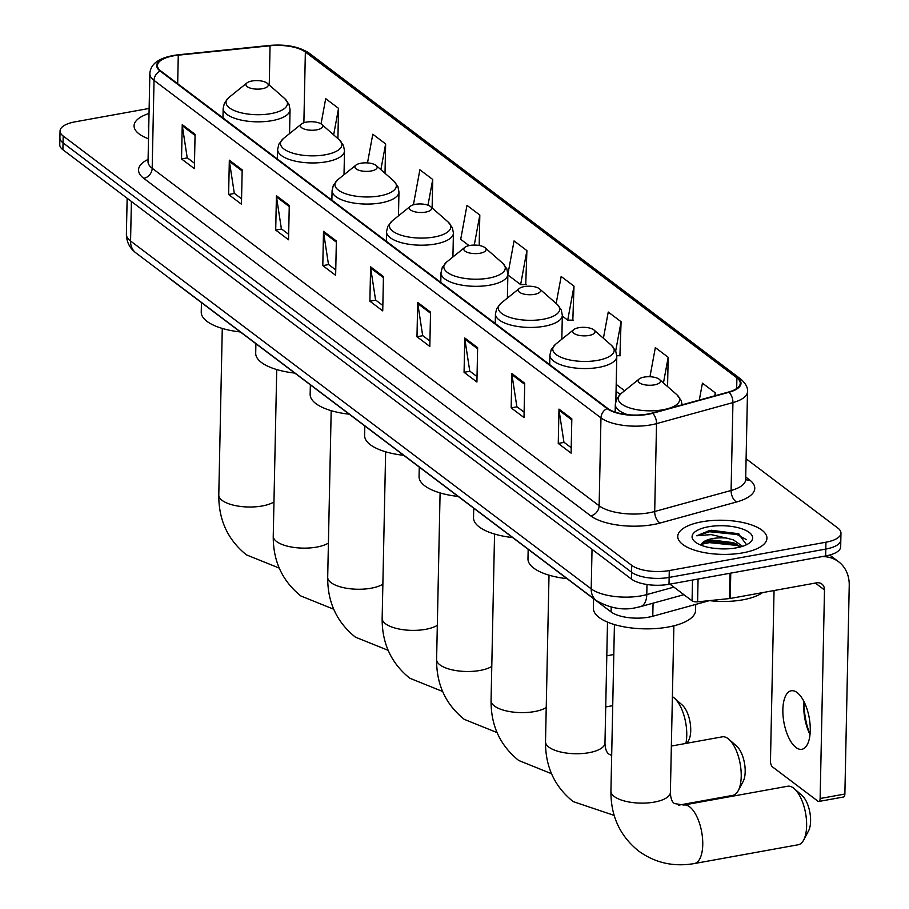<?xml version="1.0" encoding="UTF-8"?>
<svg xmlns="http://www.w3.org/2000/svg" width="909" height="909" viewBox="0 0 909 909"><rect width="100%" height="100%" fill="white"/><g stroke="black" fill="none" stroke-linecap="round" stroke-linejoin="round"><path stroke-width="1.36" d="M709.486 600.633L652.776 616.245A27.872 10.669 -178.8 0 1 648.685 617.166A27.872 10.669 -178.8 0 1 611.109 611.95L170.176 278.983A27.872 10.669 -178.8 0 1 168.665 277.631M149.121 108.455L75.083 121.84A27.872 10.669 1.2 0 0 60.051 130.964L59.767 144.69A27.872 10.669 1.2 0 0 62.903 149.746L631.425 579.067A27.872 10.669 1.2 0 0 669.001 584.294L825.645 555.956A27.872 10.669 1.2 0 0 840.677 546.832L840.814 539.969A27.872 10.669 1.2 0 1 825.792 549.081A27.872 10.669 1.2 0 0 840.814 539.969L840.961 533.106A27.872 10.669 1.2 0 0 837.825 528.049L746.096 458.784M60.051 130.964A27.872 10.669 1.2 0 0 63.187 136.02L631.71 565.33A27.872 10.669 1.2 0 0 669.285 570.557L669.149 577.42L825.792 549.081L669.149 577.42A27.872 10.669 1.2 0 1 631.562 572.204A27.872 10.669 1.2 0 0 669.149 577.42L669.001 584.294M63.187 136.02L63.039 142.883L631.562 572.204L63.039 142.883A27.872 10.669 1.2 0 1 59.914 137.827A27.872 10.669 1.2 0 0 63.039 142.883L62.903 149.746M742.903 552.831A44.598 17.066 1.2 0 0 766.946 538.253A44.598 17.066 1.2 0 0 701.805 521.8A44.598 17.066 1.2 0 0 677.762 536.378A44.598 17.066 1.2 0 0 742.903 552.831A44.598 17.066 1.2 0 0 766.946 538.253A44.598 17.066 1.2 0 0 701.805 521.8A44.598 17.066 1.2 0 0 677.762 536.378A44.598 17.066 1.2 0 0 742.903 552.831M647.822 414.027A29.736 11.374 -178.8 0 1 607.746 408.459L160.802 70.959A29.736 11.374 -178.8 0 1 157.45 65.562A29.736 11.374 -178.8 0 1 178.278 55.165L270.064 45.768A29.736 11.374 -178.8 0 1 305.356 52.006L736.904 377.883A29.736 11.374 -178.8 0 1 740.244 383.28A29.736 11.374 -178.8 0 1 728.586 392.018L652.196 413.05A29.736 11.374 -178.8 0 1 647.822 414.027M648.162 414.288A30.474 11.658 1.2 0 0 652.651 413.277L729.041 392.256A30.474 11.658 1.2 0 0 737.563 377.769L306.015 51.893A30.474 11.658 1.2 0 0 269.848 45.495L178.05 54.892A30.474 11.658 1.2 0 0 160.143 71.072L607.076 408.573A30.474 11.658 1.2 0 0 648.162 414.288M194.481 163.234L187.209 157.746L182.311 125.794A7.431 6.068 -52.9 0 1 182.243 124.624L181.527 158.95L194.367 168.642L195.083 134.316L182.243 124.624M187.39 157.882L181.527 158.95M241.567 198.798L234.306 193.31L229.409 161.359A7.431 6.068 -52.9 0 1 229.329 160.177L228.613 194.515L241.453 204.207L242.18 169.881L229.329 160.177M234.488 193.447L228.613 194.515M288.664 234.352L281.392 228.863L276.495 196.912A7.431 6.068 -52.9 0 1 276.427 195.742L275.7 230.068L288.551 239.771L289.267 205.434L276.427 195.742M281.574 229.011L275.7 230.068M335.751 269.916L328.479 264.428L323.593 232.477A7.431 6.068 -52.9 0 1 323.513 231.306L322.797 265.633L335.637 275.325L336.364 240.999L323.513 231.306M328.672 264.564L322.797 265.633M571.216 447.717L563.944 442.228L559.046 410.277A7.431 6.068 -52.9 0 1 558.978 409.107L558.251 443.433L571.102 453.137L571.818 418.799L558.978 409.107M564.125 442.376L558.251 443.433M524.118 412.163L516.846 406.675L511.96 374.724A7.431 6.068 -52.9 0 1 511.881 373.542L511.165 407.88L524.004 417.572L524.72 383.246L511.881 373.542M517.039 406.812L511.165 407.88M477.032 376.599L469.76 371.111L464.863 339.159A7.431 6.068 -52.9 0 1 464.794 337.989L464.067 372.315L476.918 382.007L477.634 347.681L464.794 337.989M469.942 371.247L464.067 372.315M429.934 341.034L422.662 335.546L417.776 303.595A7.431 6.068 -52.9 0 1 417.697 302.424L416.981 336.75L429.821 346.454L430.536 312.117L417.697 302.424M422.855 335.694L416.981 336.75M382.848 305.481L375.576 299.993L370.679 268.041A7.431 6.068 -52.9 0 1 370.611 266.86L369.883 301.197L382.734 310.889L383.45 276.563L370.611 266.86M375.758 300.129L369.883 301.197M149.019 113.466A44.598 17.066 1.2 0 0 134.066 125.817A44.598 17.066 1.2 0 0 148.485 138.782A44.598 17.066 1.2 0 1 134.066 125.817A44.598 17.066 1.2 0 1 149.019 113.466M669.285 570.557L825.94 542.218A27.872 10.669 1.2 0 0 840.961 533.106M432.127 207.956L432.729 179.482L419.878 169.79L413.606 203.764L414.584 204.502M385.018 173.278L385.632 143.929L372.792 134.225L367.497 162.904M337.909 138.6L338.546 108.364L325.695 98.672L321.036 123.897M572.829 320.161L573.999 286.165L561.16 276.472L556.172 303.47M619.915 355.714L621.086 321.729L608.246 312.037L603.406 338.262M667.57 386.564L668.183 357.294L655.344 347.59L649.958 376.746M715.213 395.699L715.269 392.847L702.43 383.155L699.305 400.074M479.179 245.475L479.816 215.047L466.976 205.354L460.704 239.317L469.044 245.623M525.732 284.597L526.902 250.611L514.062 240.908L507.87 274.438M507.858 274.938L520.63 284.585L526.197 284.597M526.902 250.611L520.63 284.585M562.319 316.059L567.727 320.138L573.284 320.161M573.999 286.165L567.727 320.138M616.779 355.703L620.381 355.714M621.086 321.729L615.688 350.954M668.183 357.294L663.445 382.939M715.269 392.847L714.724 395.835M479.816 215.047L474.271 245.078M432.729 179.482L427.98 205.207M385.632 143.929L380.882 169.653M338.546 108.364L333.648 134.862M709.384 600.622A46.461 17.782 1.2 0 0 742.789 599.826A46.461 17.782 1.2 0 0 762.583 592.611M713.145 548.195L725.757 548.9M746.516 544.73L738.415 533.64L709.679 530.47L696.749 535.776L711.111 534.606L726.734 538.128A20.998 8.033 1.2 0 0 712.497 538.594A20.998 8.033 1.2 0 0 701.759 543.662L705.248 541.548L712.463 540.094L733.404 542.639L740.801 546.843M726.734 538.128L733.461 539.923L742.539 546.32M736.313 547.854A30.292 11.59 1.2 0 0 749.811 542.696A30.292 11.59 1.2 0 0 743.289 529.311A30.292 11.59 1.2 0 0 708.395 526.777A30.292 11.59 1.2 0 0 694.692 541.537A30.292 11.59 1.2 0 0 736.313 547.854M696.749 535.776L709.656 531.742L736.972 534.515L746.619 539.696M701.259 544.321L709.429 542.639L736.745 545.411L740.562 546.9M711.099 530.231L738.847 533.81M703.441 542.343L709.452 541.275L736.665 544.014M795.977 747.493A29.736 12.851 -100.3 0 0 801.852 749.289A29.736 12.851 -100.3 0 0 810.055 724.155A29.736 12.851 -100.3 0 0 797.125 692.567A29.736 12.851 -100.3 0 0 791.262 690.772A29.736 12.851 -100.3 0 0 783.058 715.906A29.736 12.851 -100.3 0 0 795.977 747.493M669.91 584.123L692.079 600.86L692.51 580.033M821.997 556.615A37.167 30.349 -52.9 0 1 838.655 561.785A37.167 30.349 -52.9 0 1 849.233 585.487L844.87 794.034A4.647 2.011 79.7 0 1 843.552 796.988L818.816 801.465A4.647 2.011 -100.3 0 0 820.134 798.511L824.497 589.964A9.295 7.59 127.1 0 0 821.861 584.033A9.295 7.59 127.1 0 0 816.441 582.862L730.234 598.463A4.647 1.773 -178.8 0 1 729.484 598.565L697.589 601.838A4.647 1.773 -178.8 0 1 692.079 600.86M804.181 701.975A37.167 16.067 -100.3 0 0 810.021 734.267M774.048 590.532L770.468 761.015A4.647 2.011 -100.3 0 0 772.525 766.923L817.907 801.181A4.647 2.011 -100.3 0 0 818.816 801.465M809.987 734.574A29.736 12.851 79.7 0 1 809.93 734.449A29.736 12.851 79.7 0 1 804.022 701.839A29.736 12.851 79.7 0 1 804.045 701.691M793.512 788.035A29.736 12.851 -100.3 0 0 787.637 786.24L683.761 805.033A29.736 12.851 79.7 0 1 689.624 806.828A29.736 12.851 79.7 0 1 702.543 838.416A29.736 12.851 79.7 0 1 694.34 863.55L798.227 844.756A29.736 12.851 -100.3 0 0 803.636 840.075A29.736 12.851 -100.3 0 0 805.579 813.214A29.736 12.851 -100.3 0 0 794.352 788.728A29.736 12.851 -100.3 0 0 793.512 788.035M644.129 377.11A11.147 4.272 1.2 0 0 639.152 379.008A11.147 4.272 1.2 0 0 641.561 383.939A11.147 4.272 1.2 0 0 654.4 384.871A11.147 4.272 1.2 0 0 659.445 379.439A11.147 4.272 1.2 0 0 644.129 377.11M593.588 598.724L593.384 608.212A51.109 19.555 1.2 0 0 668.024 627.062A51.109 19.555 1.2 0 0 695.578 610.359L695.703 604.428M794.352 788.728L802.147 795.602A20.441 8.84 79.7 0 1 809.874 812.43A20.441 8.84 79.7 0 1 808.533 830.906L803.636 840.075M678.523 805.181L732.813 795.364A29.736 12.851 -100.3 0 0 738.222 790.682A29.736 12.851 -100.3 0 0 740.165 763.81A29.736 12.851 -100.3 0 0 728.938 739.324A29.736 12.851 -100.3 0 0 728.098 738.642A29.736 12.851 -100.3 0 0 722.223 736.847L671.353 746.05M578.715 327.717A11.147 4.272 1.2 0 0 573.738 329.615A11.147 4.272 1.2 0 0 576.147 334.535A11.147 4.272 1.2 0 0 588.987 335.478A11.147 4.272 1.2 0 0 594.031 330.035A11.147 4.272 1.2 0 0 578.715 327.717M528.174 549.32L527.97 558.819A51.109 19.555 1.2 0 0 567.057 578.681M728.938 739.324L736.733 746.198A20.441 8.84 79.7 0 1 744.46 763.037A20.441 8.84 79.7 0 1 743.119 781.513L738.222 790.682M685.886 743.414A29.736 12.851 -100.3 0 0 674.478 698.203A29.736 12.851 -100.3 0 0 673.637 697.521A29.736 12.851 -100.3 0 0 672.387 696.692M524.254 286.596A11.147 4.272 1.2 0 0 519.289 288.494A11.147 4.272 1.2 0 0 521.686 293.414A11.147 4.272 1.2 0 0 534.526 294.357A11.147 4.272 1.2 0 0 539.582 288.914A11.147 4.272 1.2 0 0 524.254 286.596M473.714 508.199L473.521 517.698A51.109 19.555 1.2 0 0 512.596 537.56M674.478 698.203L682.284 705.077A20.441 8.84 79.7 0 1 689.999 721.916A20.441 8.84 79.7 0 1 688.67 740.392L687.181 743.187M613.791 654.537A29.736 12.851 -100.3 0 0 613.314 654.605L606.803 655.775M469.805 245.475A11.147 4.272 1.2 0 0 464.829 247.373A11.147 4.272 1.2 0 0 467.226 252.293A11.147 4.272 1.2 0 0 480.077 253.236A11.147 4.272 1.2 0 0 485.122 247.793A11.147 4.272 1.2 0 0 469.805 245.475M419.265 467.078L419.06 476.577A51.109 19.555 1.2 0 0 458.147 496.439M415.345 204.355A11.147 4.272 1.2 0 0 410.379 206.252A11.147 4.272 1.2 0 0 412.777 211.172A11.147 4.272 1.2 0 0 425.617 212.115A11.147 4.272 1.2 0 0 430.673 206.673A11.147 4.272 1.2 0 0 415.345 204.355M364.804 425.957L364.611 435.456A51.109 19.555 1.2 0 0 403.687 455.318M360.896 163.234A11.147 4.272 1.2 0 0 355.919 165.131A11.147 4.272 1.2 0 0 358.316 170.051A11.147 4.272 1.2 0 0 371.167 170.983A11.147 4.272 1.2 0 0 376.212 165.552A11.147 4.272 1.2 0 0 360.896 163.234M310.355 384.837L310.151 394.336A51.109 19.555 1.2 0 0 349.238 414.197M306.435 122.113A11.147 4.272 1.2 0 0 301.47 124.01A11.147 4.272 1.2 0 0 303.867 128.93A11.147 4.272 1.2 0 0 316.707 129.862A11.147 4.272 1.2 0 0 321.763 124.431A11.147 4.272 1.2 0 0 306.435 122.113M255.895 343.716L255.702 353.215A51.109 19.555 1.2 0 0 294.777 373.076M251.986 80.992A11.147 4.272 1.2 0 0 247.009 82.889A11.147 4.272 1.2 0 0 249.407 87.809A11.147 4.272 1.2 0 0 262.258 88.741A11.147 4.272 1.2 0 0 267.303 83.31A11.147 4.272 1.2 0 0 251.986 80.992M201.446 302.595L201.241 312.094A51.109 19.555 1.2 0 0 240.328 331.955M148.792 124.306A30.292 11.59 1.2 0 0 148.712 127.942M653.06 603.178L652.776 616.245M611.2 607.11L611.109 611.95M131.396 201.468L130.566 241.01A18.578 15.169 127.1 0 0 135.861 252.861C129.68 248.168 126.521 241.976 126.385 234.261A37.167 14.226 1.2 0 0 130.566 241.01L591.202 588.862A37.167 14.226 1.2 0 0 641.311 595.827A37.167 14.226 1.2 0 0 646.776 594.588L646.992 584.498M592.032 549.32L591.202 588.862A18.578 15.169 127.1 0 0 596.497 600.701L135.861 252.861M825.645 555.956L825.94 542.218M631.425 579.067L631.71 565.33M683.909 594.691L640.413 606.655A18.578 10.544 -105.4 0 0 646.776 594.588L673.887 587.123M745.721 477.009L749.55 479.907A46.461 17.782 -178.8 0 1 736.563 501.984L660.173 523.016A46.461 17.782 -178.8 0 1 590.702 515.846L143.77 178.346A9.295 7.59 127.1 0 0 152.189 168.267L599.133 505.779A37.167 14.226 1.2 0 0 649.231 512.744A37.167 14.226 1.2 0 0 654.696 511.506L731.097 490.485A37.167 14.226 1.2 0 0 745.664 479.554L745.619 480.122M143.77 178.346A46.461 17.782 -178.8 0 1 148.053 159.439M148.008 161.529A37.167 14.226 1.2 0 0 152.189 168.267L154.03 80.39A37.167 14.226 -178.8 0 1 149.849 73.64L148.031 162.086M737.563 377.769A9.295 7.59 127.1 0 1 740.676 379.008C745.698 383.416 747.971 387.643 747.505 391.677A37.167 14.226 -178.8 0 1 732.938 402.596L656.537 423.628A37.167 14.226 -178.8 0 1 651.071 424.855A37.167 14.226 -178.8 0 1 600.974 417.89A9.295 7.59 -52.9 0 1 607.076 408.573M652.651 413.277A9.295 5.272 -105.4 0 1 656.537 423.628L654.696 511.506A9.295 5.272 74.6 0 0 660.173 523.016M306.015 51.893A9.295 7.59 -52.9 0 1 309.14 53.131C299.095 46.609 285.88 44.041 269.507 45.45A9.295 2.636 -95.8 0 0 269.178 45.564M269.848 45.495A9.295 2.636 -95.8 0 0 269.507 45.45L177.709 54.847A9.295 2.636 -95.8 0 0 177.38 54.96M736.563 501.984A9.295 5.272 74.6 0 1 731.097 490.485L732.938 402.596A9.295 5.272 -105.4 0 0 729.041 392.256M178.05 54.892A9.295 2.636 -95.8 0 0 177.709 54.847C159.791 57.176 150.508 63.437 149.849 73.64M160.143 71.072A9.295 7.59 127.1 0 0 154.03 80.39L600.974 417.89L599.133 505.779A9.295 7.59 127.1 0 1 590.702 515.846M745.664 479.588A9.295 7.59 127.1 0 0 749.55 479.907M305.356 52.006L303.879 122.76M270.064 45.768L269.246 85.014M178.278 55.165L177.675 83.696M736.904 377.883L736.676 388.529M624.608 390.734L616.2 384.382M370.679 268.041L383.428 277.665M417.776 303.595L430.514 313.219M464.863 339.159L477.611 348.783M511.96 374.724L524.698 384.348M559.046 410.277L571.795 419.901M323.593 232.477L336.341 242.101M276.495 196.912L289.244 206.536M229.409 161.359L242.158 170.983M182.311 125.794L195.06 135.418M815.362 583.055L824.497 589.964M730.756 573.113L730.234 598.463M820.134 798.511L844.87 794.034M729.484 598.565L730.007 573.249M698.067 579.033L697.589 601.838M683.761 805.033L674.444 803.556C671.944 801.965 670.592 798.227 670.388 792.364A29.736 11.374 -178.8 0 1 654.355 802.09A29.736 11.374 -178.8 0 1 614.279 796.523A29.736 11.374 -178.8 0 1 610.928 791.125L614.427 624.563M639.152 379.008L621.029 393.62A30.724 11.76 1.2 0 0 627.642 407.198A30.724 11.76 1.2 0 0 663.047 409.766A30.724 11.76 1.2 0 0 676.944 394.79L681.148 400.437L682.182 404.789M615.154 412.107L615.313 404.448A33.451 12.806 1.2 0 0 627.562 414.663M611.677 755.47L609.03 754.163C606.53 752.561 605.178 748.834 604.974 742.971A29.736 11.374 -178.8 0 1 588.941 752.697A29.736 11.374 -178.8 0 1 548.866 747.118A29.736 11.374 -178.8 0 1 545.514 741.721L549.013 575.17M555.615 344.227A30.724 11.76 1.2 0 0 562.228 357.794A30.724 11.76 1.2 0 0 597.633 360.373A30.724 11.76 1.2 0 0 611.53 345.397L615.734 351.044L616.791 356.453A33.451 12.806 1.2 0 1 598.758 367.384A33.451 12.806 1.2 0 1 549.9 355.044L551.184 349.692L555.615 344.227L573.738 329.615M546.229 707.566A29.736 11.374 -178.8 0 1 534.492 711.577A29.736 11.374 -178.8 0 1 494.405 705.998A29.736 11.374 -178.8 0 1 491.065 700.6L494.553 534.049M501.154 303.106A30.724 11.76 1.2 0 0 507.767 316.673A30.724 11.76 1.2 0 0 543.173 319.252A30.724 11.76 1.2 0 0 557.081 304.276L561.273 309.924L562.33 315.321A33.451 12.806 1.2 0 1 544.298 326.263A33.451 12.806 1.2 0 1 495.45 313.923L496.723 308.571L501.154 303.106L519.289 288.494M491.78 666.445A29.736 11.374 -178.8 0 1 480.032 670.456A29.736 11.374 -178.8 0 1 439.956 664.877A29.736 11.374 -178.8 0 1 436.604 659.479L440.092 492.928M446.705 261.985A30.724 11.76 1.2 0 0 453.318 275.552A30.724 11.76 1.2 0 0 488.724 278.131A30.724 11.76 1.2 0 0 502.62 263.156L506.824 268.803L507.881 274.2A33.451 12.806 1.2 0 1 489.849 285.142A33.451 12.806 1.2 0 1 440.99 272.802L442.274 267.451L446.705 261.985L464.829 247.373M437.32 625.324A29.736 11.374 -178.8 0 1 425.582 629.335A29.736 11.374 -178.8 0 1 385.496 623.756A29.736 11.374 -178.8 0 1 382.155 618.359L385.643 451.807M392.245 220.864A30.724 11.76 1.2 0 0 398.858 234.431A30.724 11.76 1.2 0 0 434.263 237.01A30.724 11.76 1.2 0 0 448.171 222.035L452.364 227.682L453.421 233.079A33.451 12.806 1.2 0 1 435.388 244.021A33.451 12.806 1.2 0 1 386.541 231.681L387.813 226.33L392.245 220.864L410.379 206.252M382.871 584.203A29.736 11.374 -178.8 0 1 371.122 588.214A29.736 11.374 -178.8 0 1 331.046 582.635A29.736 11.374 -178.8 0 1 327.694 577.238L331.183 410.686M337.796 179.732A30.724 11.76 1.2 0 0 344.409 193.31A30.724 11.76 1.2 0 0 379.814 195.889A30.724 11.76 1.2 0 0 393.711 180.914L397.915 186.561L398.971 191.958A33.451 12.806 1.2 0 1 380.939 202.9A33.451 12.806 1.2 0 1 332.08 190.56L333.364 185.209L337.796 179.732L355.919 165.131M328.41 543.082A29.736 11.374 -178.8 0 1 316.673 547.093A29.736 11.374 -178.8 0 1 276.586 541.514A29.736 11.374 -178.8 0 1 273.245 536.117L276.734 369.565M283.335 138.611A30.724 11.76 1.2 0 0 289.948 152.189A30.724 11.76 1.2 0 0 325.354 154.769A30.724 11.76 1.2 0 0 339.262 139.793L343.454 145.44L344.511 150.837A33.451 12.806 1.2 0 1 326.479 161.779A33.451 12.806 1.2 0 1 277.631 149.44L278.904 144.088L283.335 138.611L301.47 124.01M273.961 501.961A29.736 11.374 -178.8 0 1 262.212 505.972A29.736 11.374 -178.8 0 1 222.137 500.393A29.736 11.374 -178.8 0 1 218.785 494.996L222.273 328.433M228.886 97.49A30.724 11.76 1.2 0 0 235.499 111.068A30.724 11.76 1.2 0 0 270.893 113.636A30.724 11.76 1.2 0 0 284.801 98.672L289.005 104.319L290.062 109.716A33.451 12.806 1.2 0 1 272.03 120.658A33.451 12.806 1.2 0 1 223.171 108.319L224.455 102.967L228.886 97.49L247.009 82.889M640.413 606.655L636.061 607.644C623.324 610.632 610.132 608.326 596.497 600.701M126.385 234.261L127.146 198.264M740.676 379.008L309.14 53.131M747.505 391.677L745.664 479.554M620.108 394.404L616.052 391.336M829.712 555.035L838.655 561.785M610.928 791.125C610.746 816.055 619.972 836.019 638.618 851.017C655.082 862.925 673.66 867.106 694.34 863.55M615.313 404.448L616.597 399.085L621.029 393.62M659.445 379.439L676.944 394.79M673.876 625.812L670.388 792.364M545.514 741.721C545.332 766.662 554.558 786.626 573.204 801.613L614.154 815.396M549.695 364.634L549.9 355.044M615.847 401.028L616.791 356.453M594.031 330.035L611.53 345.397M607.507 622.12L604.974 742.971M491.065 700.6C490.871 725.541 500.098 745.505 518.744 760.492L551.524 773.707M605.724 706.941L612.723 705.679M495.246 323.513L495.45 313.923M561.83 339.216L562.33 315.321M539.582 288.914L557.081 304.276M436.604 659.479C436.422 684.42 445.649 704.384 464.294 719.371L497.075 732.586M440.785 282.392L440.99 272.802M507.381 298.084L507.881 274.2M485.122 247.793L502.62 263.156M382.155 618.359C381.962 643.299 391.188 663.263 409.834 678.25L442.615 691.465M386.336 241.271L386.541 231.681M452.921 256.963L453.421 233.079M430.673 206.673L448.171 222.035M327.694 577.238C327.513 602.167 336.739 622.131 355.385 637.129L388.166 650.344M331.876 200.15L332.08 190.56M398.46 215.842L398.971 191.958M376.212 165.552L393.711 180.914M273.245 536.117C273.052 561.046 282.279 581.01 300.924 596.009L333.705 609.223M277.427 159.018L277.631 149.44M344.011 174.721L344.511 150.837M321.763 124.431L339.262 139.793M218.785 494.996C218.603 519.925 227.829 539.889 246.464 554.888L279.256 568.091M222.966 117.897L223.171 108.319M289.551 133.6L290.062 109.716M267.303 83.31L284.801 98.672"/></g></svg>
